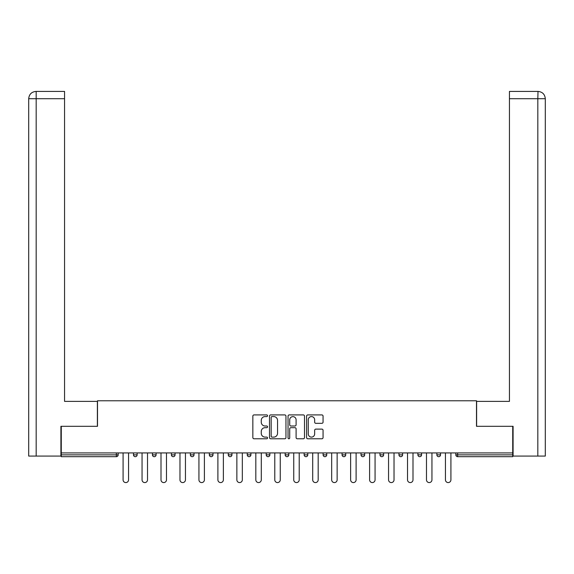 <?xml version="1.0" encoding="UTF-8"?>
<svg xmlns="http://www.w3.org/2000/svg" width="574" height="574" viewBox="0 0 574 574"><rect width="100%" height="100%" fill="white"/><g stroke="black" fill="none" stroke-linecap="round" stroke-linejoin="round"><path stroke-width="0.86" d="M267.549 415.748A0.832 0.832 0 0 0 266.716 414.916L254.038 414.916A1.191 1.191 0 0 0 252.847 416.107L252.847 437.582A1.191 1.191 0 0 0 254.038 438.78L266.716 438.78A0.832 0.832 0 0 0 267.549 437.94A0.832 0.832 0 0 0 266.716 437.108L265.073 437.108A3.817 3.817 0 0 1 261.256 433.291L261.256 431.497A3.817 3.817 0 0 1 265.073 427.68L266.716 427.68A0.832 0.832 0 0 0 267.549 426.848A0.832 0.832 0 0 0 266.716 426.008L265.073 426.008A3.817 3.817 0 0 1 261.256 422.191L261.256 420.405A3.817 3.817 0 0 1 265.073 416.588L266.716 416.588A0.832 0.832 0 0 0 267.549 415.748M321.871 423.325A1.191 1.191 0 0 0 323.062 422.134L323.062 416.107A1.191 1.191 0 0 0 321.871 414.916L307.793 414.916A1.191 1.191 0 0 0 306.595 416.107L306.595 437.582A1.191 1.191 0 0 0 307.793 438.78L321.871 438.78A1.191 1.191 0 0 0 323.062 437.582L323.062 430.306A1.191 1.191 0 0 0 321.871 429.115L315.844 429.115A1.191 1.191 0 0 0 314.652 430.306L314.652 433.915A3.193 3.193 0 0 1 311.46 437.108A3.193 3.193 0 0 1 308.267 433.915L308.267 419.781A3.193 3.193 0 0 1 311.46 416.588A3.193 3.193 0 0 1 314.652 419.781L314.652 422.134A1.191 1.191 0 0 0 315.844 423.325L321.871 423.325M36.176 456.079L28.7 456.079L28.7 98.714C29.138 94.287 31.563 91.854 35.983 91.424L64.561 91.424L64.561 98.714L36.176 98.714L36.176 456.079L60.909 456.079L60.909 426.303L97.501 426.303L97.501 400.774L476.499 400.774L476.499 426.303L512.726 426.303L512.726 452.922L61.275 452.922L61.275 454.866L116.343 454.866L116.343 452.922M61.275 426.303L61.275 452.922M285.952 416.107A1.191 1.191 0 0 0 284.761 414.916L270.684 414.916A1.191 1.191 0 0 0 269.493 416.107L269.493 437.582A1.191 1.191 0 0 0 270.684 438.78L284.761 438.78A1.191 1.191 0 0 0 285.952 437.582L285.952 416.107M289.239 414.916L303.316 414.916A1.191 1.191 0 0 1 304.507 416.107L304.507 437.582A1.191 1.191 0 0 1 303.316 438.78L297.289 438.78A1.191 1.191 0 0 1 296.098 437.582L296.098 428.878A1.191 1.191 0 0 0 294.907 427.68L290.91 427.68A1.191 1.191 0 0 0 289.712 428.878L289.712 437.94A0.832 0.832 0 0 1 288.88 438.78A0.832 0.832 0 0 1 288.048 437.94L288.048 416.107A1.191 1.191 0 0 1 289.239 414.916M116.343 456.689A1.822 1.822 0 0 0 118.165 454.866L116.343 454.866L116.343 456.689A1.822 1.822 0 0 0 118.165 454.866L118.165 452.922L118.165 454.866A1.822 1.822 0 0 1 116.343 456.689L61.275 456.689L61.275 454.866M512.726 452.922L512.726 456.689L457.657 456.689A1.822 1.822 0 0 1 455.835 454.866L455.835 452.922M133.477 452.922L133.477 454.866L133.477 452.922M135.299 456.689A1.822 1.822 0 0 1 133.477 454.866A1.822 1.822 0 0 0 135.299 456.689A1.822 1.822 0 0 0 137.129 454.866L137.129 452.922L137.129 454.866A1.822 1.822 0 0 1 135.299 456.689A1.822 1.822 0 0 1 133.477 454.866L137.129 454.866A1.822 1.822 0 0 1 135.299 456.689M152.44 452.922L152.44 454.866L152.44 452.922M156.085 452.922L156.085 454.866L156.085 452.922M171.404 452.922L171.404 454.866L171.404 452.922M175.048 452.922L175.048 454.866A1.822 1.822 0 0 1 173.226 456.689A1.822 1.822 0 0 1 171.404 454.866A1.822 1.822 0 0 0 173.226 456.689A1.822 1.822 0 0 0 175.048 454.866A1.822 1.822 0 0 1 173.226 456.689A1.822 1.822 0 0 1 171.404 454.866L175.048 454.866M190.367 452.922L190.367 454.866L190.367 452.922M194.012 452.922L194.012 454.866L194.012 452.922M209.331 452.922L209.331 454.866L209.331 452.922M212.976 452.922L212.976 454.866L212.976 452.922M231.939 452.922L231.939 454.866L228.287 454.866A1.822 1.822 0 0 0 230.117 456.689A1.822 1.822 0 0 1 228.287 454.866L228.287 452.922M247.251 452.922L247.251 454.866L247.251 452.922M250.895 452.922L250.895 454.866L250.895 452.922M266.214 452.922L266.214 454.866L266.214 452.922M269.859 452.922L269.859 454.866L269.859 452.922M285.178 452.922L285.178 454.866L285.178 452.922M288.822 452.922L288.822 454.866A1.822 1.822 0 0 1 287 456.689A1.822 1.822 0 0 1 285.178 454.866A1.822 1.822 0 0 0 287 456.689A1.822 1.822 0 0 1 285.178 454.866L288.822 454.866A1.822 1.822 0 0 1 287 456.689M304.141 452.922L304.141 454.866L304.141 452.922M307.786 452.922L307.786 454.866L307.786 452.922M323.105 452.922L323.105 454.866L323.105 452.922M326.75 452.922L326.75 454.866A1.822 1.822 0 0 1 324.927 456.689A1.822 1.822 0 0 1 323.105 454.866L326.75 454.866A1.822 1.822 0 0 1 324.927 456.689A1.822 1.822 0 0 0 326.75 454.866M342.061 452.922L342.061 454.866L342.061 452.922M345.713 452.922L345.713 454.866L345.713 452.922M361.024 452.922L361.024 454.866L361.024 452.922M364.669 452.922L364.669 454.866L364.669 452.922M383.633 452.922L383.633 454.866A1.822 1.822 0 0 1 381.81 456.689A1.822 1.822 0 0 1 379.988 454.866L379.988 452.922M402.596 452.922L402.596 454.866A1.822 1.822 0 0 1 400.774 456.689A1.822 1.822 0 0 1 398.952 454.866L398.952 452.922M421.56 452.922L421.56 454.866A1.822 1.822 0 0 1 419.738 456.689A1.822 1.822 0 0 1 417.915 454.866L417.915 452.922M440.523 452.922L440.523 454.866A1.822 1.822 0 0 1 438.701 456.689A1.822 1.822 0 0 1 436.871 454.866L436.871 452.922M154.263 456.689A1.822 1.822 0 0 1 152.44 454.866A1.822 1.822 0 0 0 154.263 456.689A1.822 1.822 0 0 0 156.085 454.866A1.822 1.822 0 0 1 154.263 456.689A1.822 1.822 0 0 1 152.44 454.866L156.085 454.866A1.822 1.822 0 0 1 154.263 456.689M192.19 456.689A1.822 1.822 0 0 1 190.367 454.866A1.822 1.822 0 0 0 192.19 456.689A1.822 1.822 0 0 0 194.012 454.866A1.822 1.822 0 0 1 192.19 456.689A1.822 1.822 0 0 1 190.367 454.866L194.012 454.866A1.822 1.822 0 0 1 192.19 456.689M211.153 456.689A1.822 1.822 0 0 1 209.331 454.866A1.822 1.822 0 0 0 211.153 456.689A1.822 1.822 0 0 0 212.976 454.866A1.822 1.822 0 0 1 211.153 456.689A1.822 1.822 0 0 1 209.331 454.866L212.976 454.866A1.822 1.822 0 0 1 211.153 456.689M230.117 456.689A1.822 1.822 0 0 0 231.939 454.866A1.822 1.822 0 0 1 230.117 456.689A1.822 1.822 0 0 1 228.287 454.866M249.073 456.689A1.822 1.822 0 0 1 247.251 454.866A1.822 1.822 0 0 0 249.073 456.689A1.822 1.822 0 0 0 250.895 454.866A1.822 1.822 0 0 1 249.073 456.689A1.822 1.822 0 0 1 247.251 454.866L250.895 454.866A1.822 1.822 0 0 1 249.073 456.689M268.036 456.689A1.822 1.822 0 0 1 266.214 454.866L269.859 454.866A1.822 1.822 0 0 1 268.036 456.689A1.822 1.822 0 0 0 269.859 454.866M305.964 456.689A1.822 1.822 0 0 1 304.141 454.866A1.822 1.822 0 0 0 305.964 456.689A1.822 1.822 0 0 0 307.786 454.866A1.822 1.822 0 0 1 305.964 456.689A1.822 1.822 0 0 1 304.141 454.866L307.786 454.866A1.822 1.822 0 0 1 305.964 456.689M343.883 456.689A1.822 1.822 0 0 1 342.061 454.866L345.713 454.866A1.822 1.822 0 0 1 343.883 456.689A1.822 1.822 0 0 0 345.713 454.866M362.847 456.689A1.822 1.822 0 0 1 361.024 454.866A1.822 1.822 0 0 0 362.847 456.689A1.822 1.822 0 0 0 364.669 454.866A1.822 1.822 0 0 1 362.847 456.689A1.822 1.822 0 0 1 361.024 454.866L364.669 454.866A1.822 1.822 0 0 1 362.847 456.689M271.997 416.588A0.832 0.832 0 0 0 271.165 417.42L271.165 436.276A0.832 0.832 0 0 0 271.997 437.108L273.726 437.108A3.817 3.817 0 0 0 277.543 433.291L277.543 420.405A3.817 3.817 0 0 0 273.726 416.588L271.997 416.588M296.098 419.838A3.193 3.193 0 0 0 292.905 416.645A3.193 3.193 0 0 0 289.712 419.838L289.712 424.817A1.191 1.191 0 0 0 290.91 426.008L294.907 426.008A1.191 1.191 0 0 0 296.098 424.817L296.098 419.838M123.087 479.842L123.087 452.922L123.087 479.842A2.734 2.734 0 0 0 125.821 482.576A2.734 2.734 0 0 0 128.554 479.842L128.554 452.922M97.379 426.303L97.379 401.384L64.561 401.384L64.561 98.714M64.561 91.424L36.176 91.424L36.176 98.714L28.7 98.714L28.7 456.079M36.176 91.424L35.99 91.424C31.556 91.862 29.123 94.287 28.7 98.714L28.7 383.145L28.7 98.714M476.621 426.303L476.621 401.384L509.439 401.384L509.439 91.424L538.01 91.424L537.824 98.714L509.439 98.714M545.3 383.145L545.3 98.714L545.3 456.079L513.091 456.079L513.091 426.303L512.726 426.303M537.824 456.079L537.824 98.714L545.3 98.714C544.862 94.287 542.437 91.854 538.017 91.424M142.051 479.842L142.051 452.922L142.051 479.842A2.734 2.734 0 0 0 144.784 482.576A2.734 2.734 0 0 0 147.518 479.842L147.518 452.922M161.007 479.842L161.007 452.922L161.007 479.842A2.734 2.734 0 0 0 163.748 482.576A2.734 2.734 0 0 0 166.482 479.842L166.482 452.922M179.971 479.842L179.971 452.922L179.971 479.842A2.734 2.734 0 0 0 182.704 482.576A2.734 2.734 0 0 0 185.445 479.842L185.445 452.922M198.934 479.842L198.934 452.922L198.934 479.842A2.734 2.734 0 0 0 201.668 482.576A2.734 2.734 0 0 0 204.401 479.842L204.401 452.922M217.898 479.842L217.898 452.922L217.898 479.842A2.734 2.734 0 0 0 220.631 482.576A2.734 2.734 0 0 0 223.365 479.842L223.365 452.922M236.861 479.842L236.861 452.922L236.861 479.842A2.734 2.734 0 0 0 239.595 482.576A2.734 2.734 0 0 0 242.328 479.842L242.328 452.922M255.825 479.842L255.825 452.922L255.825 479.842A2.734 2.734 0 0 0 258.558 482.576A2.734 2.734 0 0 0 261.292 479.842L261.292 452.922M274.781 479.842L274.781 452.922L274.781 479.842A2.734 2.734 0 0 0 277.522 482.576A2.734 2.734 0 0 0 280.256 479.842L280.256 452.922M293.745 479.842L293.745 452.922L293.745 479.842A2.734 2.734 0 0 0 296.478 482.576A2.734 2.734 0 0 0 299.219 479.842L299.219 452.922M312.708 479.842L312.708 452.922L312.708 479.842A2.734 2.734 0 0 0 315.442 482.576A2.734 2.734 0 0 0 318.175 479.842L318.175 452.922M331.672 479.842L331.672 452.922L331.672 479.842A2.734 2.734 0 0 0 334.405 482.576A2.734 2.734 0 0 0 337.139 479.842L337.139 452.922M350.635 479.842L350.635 452.922L350.635 479.842A2.734 2.734 0 0 0 353.369 482.576A2.734 2.734 0 0 0 356.102 479.842L356.102 452.922M369.599 479.842L369.599 452.922L369.599 479.842A2.734 2.734 0 0 0 372.332 482.576A2.734 2.734 0 0 0 375.066 479.842L375.066 452.922M388.555 479.842L388.555 452.922L388.555 479.842A2.734 2.734 0 0 0 391.296 482.576A2.734 2.734 0 0 0 394.029 479.842L394.029 452.922M407.518 479.842L407.518 452.922L407.518 479.842A2.734 2.734 0 0 0 410.252 482.576A2.734 2.734 0 0 0 412.993 479.842L412.993 452.922M426.482 479.842L426.482 452.922L426.482 479.842A2.734 2.734 0 0 0 429.216 482.576A2.734 2.734 0 0 0 431.949 479.842L431.949 452.922M445.446 479.842L445.446 452.922L445.446 479.842A2.734 2.734 0 0 0 448.179 482.576A2.734 2.734 0 0 0 450.913 479.842L450.913 452.922M457.657 452.922L457.657 454.866L512.726 454.866M455.835 454.866L457.657 454.866L457.657 456.689M381.81 456.689A1.822 1.822 0 0 0 383.633 454.866L379.988 454.866M400.774 456.689A1.822 1.822 0 0 0 402.596 454.866L398.952 454.866M419.738 456.689A1.822 1.822 0 0 0 421.56 454.866L417.915 454.866M438.701 456.689A1.822 1.822 0 0 0 440.523 454.866L436.871 454.866"/></g></svg>
